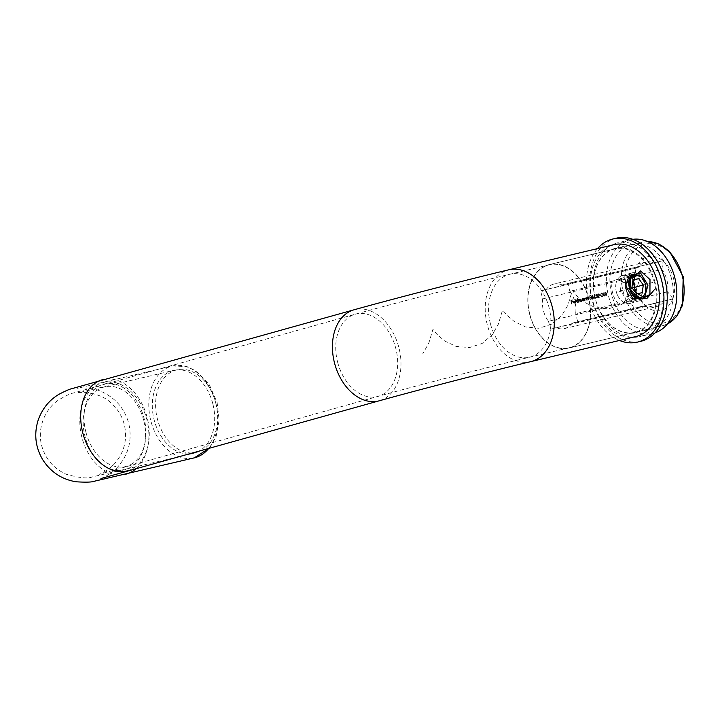 <?xml version="1.0" encoding="UTF-8"?>
<svg xmlns="http://www.w3.org/2000/svg" width="720" height="720" viewBox="0 0 720 720"><rect width="100%" height="100%" fill="white"/><g stroke="black" fill="none" stroke-linecap="round" stroke-linejoin="round"><path stroke-width="0.54" stroke-dasharray="3.6 2.7" d="M574.317 303.012L573.381 302.175L575.091 301.761L573.831 300.501L573.138 302.166L574.092 303.426L575.118 302.373L574.317 303.012M577.557 298.494A22.887 16.326 -103.4 0 0 577.818 300.159L576.945 299.754L576.207 301.41L577.206 302.688L578.187 301.887A22.887 16.326 -103.4 0 0 578.304 302.355L578.538 302.301A22.887 16.326 76.6 0 1 577.791 298.44L577.215 298.593L577.791 298.44M583.569 298.224A22.887 16.326 -103.4 0 0 583.659 298.737L582.795 298.359L582.057 300.015L583.056 301.284L584.037 300.492A22.887 16.326 -103.4 0 0 584.154 300.96L584.388 300.906A22.887 16.326 76.6 0 1 583.803 298.17L583.236 298.314L583.803 298.17M587.124 300.249L587.358 300.195A22.887 16.326 76.6 0 1 587.124 299.214L587.511 297.585L588.258 298.629A22.887 16.326 -103.4 0 0 588.564 299.907L588.798 299.853A22.887 16.326 76.6 0 1 588.474 298.467L587.493 297.234L586.863 297.954A22.887 16.326 76.6 0 1 586.782 297.459L586.548 297.513A22.887 16.326 -103.4 0 0 587.124 300.249L586.8 300.348A23.364 16.668 76.6 0 1 586.215 297.603L586.548 297.513M586.215 297.603L586.449 297.549A23.364 16.668 -103.4 0 0 586.53 298.053L587.16 297.333L588.141 298.557A23.364 16.668 -103.4 0 0 588.465 299.943L588.231 299.997A23.364 16.668 76.6 0 1 587.934 298.719L587.511 297.585L587.007 298.467M592.128 296.82L592.056 297.981L593.127 298.917L593.658 297.585L592.398 296.757L592.632 294.894L591.795 296.91L592.632 294.894M596.367 294.408L596.988 294.885L596.421 295.659A22.887 16.326 -103.4 0 0 596.493 296.046L597.465 296.649L596.988 297.594L595.944 297.09L597.078 297.972L597.69 296.559L597.222 294.831L596.286 294.021L595.917 295.128M599.904 295.893L600.903 295.65A22.887 16.326 76.6 0 1 600.822 295.263L599.823 295.506A22.887 16.326 -103.4 0 0 599.904 295.893L599.571 295.983A23.364 16.668 76.6 0 1 599.49 295.596L599.823 295.506M603.198 295.506L604.431 295.209A22.887 16.326 -103.4 0 0 604.638 296.073L604.872 296.01A22.887 16.326 76.6 0 1 604.665 295.155L604.971 295.083A22.887 16.326 76.6 0 1 604.881 294.705L604.584 294.777A22.887 16.326 76.6 0 1 604.125 292.149L603.198 295.506L604.08 292.167M542.691 298.899L634.662 276.939A22.887 16.326 76.6 0 0 640.449 299.313L548.478 321.273A22.887 16.326 76.6 0 1 542.691 298.899L540.639 290.97L636.12 268.155A27.702 19.764 -103.4 0 1 662.823 260.739L562.158 284.985A22.887 16.326 76.6 0 0 553.851 284.049L645.822 262.089A22.887 16.326 76.6 0 1 654.129 263.025M606.303 295.776L606.762 293.598L605.538 291.816L604.989 294.021L606.303 295.776M601.641 293.148L602.325 293.787L601.398 296.847L603.171 296.424A22.887 16.326 76.6 0 1 603.072 296.037L601.866 296.334L602.559 293.697L601.605 292.752L601.173 294.174M598.437 293.913L599.121 294.552L598.194 297.612L599.967 297.189A22.887 16.326 76.6 0 1 599.868 296.811L598.653 297.099L599.346 294.462L598.392 293.517L597.969 294.939M594.135 296.343L594.063 297.495L595.125 298.44L595.665 297.108L594.405 296.28L594.63 294.417L593.802 296.433L594.63 294.417M590.004 295.623L590.049 297.585L591.381 297.936L590.94 299.043L589.968 298.566L590.688 299.511L591.615 297.891L590.265 297.009L590.238 295.974L591.129 295.767A22.887 16.326 76.6 0 1 591.075 295.371L589.662 295.722L591.075 295.371M590.733 295.461A23.364 16.668 -103.4 0 0 590.787 295.857L589.905 296.064L589.932 297.099L591.282 297.99L590.688 299.511L589.644 298.656L590.607 299.133L591.048 298.026L590.247 297.351L589.716 297.684L590.229 297.351M584.919 300.78L585.153 300.726A22.887 16.326 76.6 0 1 584.919 299.736L585.306 298.116L586.053 299.16A22.887 16.326 -103.4 0 0 586.359 300.438L586.593 300.384A22.887 16.326 76.6 0 1 586.269 298.989L585.288 297.765L584.658 298.485A22.887 16.326 76.6 0 1 584.577 297.981L584.343 298.044A22.887 16.326 -103.4 0 0 584.919 300.78L584.586 300.87A23.364 16.668 76.6 0 1 584.01 298.134L584.343 298.044M584.01 298.134L584.244 298.08A23.364 16.668 -103.4 0 0 584.325 298.575L584.955 297.855L585.936 299.079A23.364 16.668 -103.4 0 0 586.26 300.474L586.026 300.528A23.364 16.668 76.6 0 1 585.72 299.25L585.306 298.116L584.793 298.998M579.069 302.175L579.303 302.121A22.887 16.326 76.6 0 1 579.033 300.978L579.393 299.529L580.05 300.483A22.887 16.326 -103.4 0 0 580.374 301.86L580.608 301.806A22.887 16.326 76.6 0 1 580.356 300.753L580.698 299.214L581.337 300.078A22.887 16.326 -103.4 0 0 581.679 301.554L581.913 301.5A22.887 16.326 76.6 0 1 581.571 300.024L580.68 298.863L580.095 299.7L579.375 299.178L578.808 299.862A22.887 16.326 76.6 0 1 578.727 299.385L578.493 299.439A22.887 16.326 -103.4 0 0 579.069 302.175L578.736 302.265A23.364 16.668 76.6 0 1 578.16 299.529L578.493 299.439M575.829 302.949L576.063 302.895A22.887 16.326 76.6 0 1 575.316 299.034L575.082 299.088A22.887 16.326 -103.4 0 0 575.829 302.949L575.496 303.039A23.364 16.668 76.6 0 1 574.74 299.178L575.082 299.088M571.851 303.903L572.085 303.84A22.887 16.326 76.6 0 1 571.671 302.022L572.706 301.779A22.887 16.326 76.6 0 1 572.634 301.392L571.599 301.635A22.887 16.326 76.6 0 1 571.401 300.474L572.436 300.222A22.887 16.326 76.6 0 1 572.382 299.835L571.113 300.132A22.887 16.326 -103.4 0 0 571.851 303.903L571.518 303.993A23.364 16.668 76.6 0 1 570.78 300.231L571.113 300.132M618.156 279.819L661.824 269.388A22.887 16.326 76.6 0 1 667.611 291.762L623.934 302.193L628.434 296.658L629.091 288.999L624.798 282.582L618.156 279.819A12.042 8.442 74.5 0 0 615.501 279.954A12.042 8.442 74.5 0 0 613.521 280.926C609.066 284.4 613.593 302.004 619.308 303.3A12.042 8.442 74.5 0 0 621.954 303.165A12.042 8.442 74.5 0 0 623.934 302.193M640.449 299.313L645.705 306.144A27.702 19.764 -103.4 0 1 635.976 268.542L634.662 276.939M553.851 284.049A22.887 16.326 76.6 0 0 546.273 289.404L638.244 267.435A22.887 16.326 76.6 0 1 645.822 262.089M638.244 267.435L636.12 268.155M664.02 301.266L572.049 323.226A22.887 16.326 76.6 0 1 564.48 328.572A22.887 16.326 76.6 0 1 556.164 327.645L648.135 305.685A22.887 16.326 76.6 0 0 656.451 306.612A22.887 16.326 76.6 0 0 664.02 301.266L672.714 298.98A27.702 19.764 -103.4 0 1 646.011 306.396L648.135 305.685M529.686 314.505A42.885 30.582 76.6 0 1 549.207 264.609A42.885 30.582 76.6 0 1 588.915 299.214A42.885 30.582 76.6 0 1 569.124 348.021A42.885 30.582 76.6 0 1 529.686 314.505A42.885 30.582 76.6 0 1 549.207 264.609A42.885 30.582 76.6 0 1 588.915 299.214A42.885 30.582 76.6 0 1 569.124 348.021A42.885 30.582 76.6 0 1 529.686 314.505M642.834 285.183C643.806 292.338 641.754 296.973 636.669 299.079C627.561 302.382 620.928 277.668 630.216 275.868C635.832 275.085 640.044 278.19 642.834 285.183C640.044 278.19 635.832 275.085 630.216 275.868C620.919 277.668 627.561 302.382 636.669 299.079C641.754 296.973 643.806 292.347 642.834 285.183M662.823 260.739L663.138 260.991A27.702 19.764 -103.4 0 1 672.858 298.593L672.714 298.98M548.478 321.273L550.53 329.211L556.164 327.645M546.273 289.404L540.639 290.97M613.521 280.926L569.853 291.357L567.801 283.419L562.158 284.985M569.853 291.357A22.887 16.326 76.6 0 1 575.64 313.722L619.308 303.3M572.049 323.226L577.692 321.66L575.64 313.722M672.858 298.593L667.611 291.762M661.824 269.388L663.138 260.991M577.692 321.66L672.948 298.917M567.801 283.419L663.057 260.676M550.53 329.211L645.786 306.459M604.656 294.111L605.196 291.906L606.429 293.688L605.979 295.866L604.989 294.021M605.223 293.967L605.592 292.203L606.627 294.615L606.222 295.389L604.89 294.057L606.222 295.389M605.889 295.479L606.294 294.714L605.592 292.203M605.259 292.302L604.89 294.057M603.792 292.248A23.364 16.668 -103.4 0 0 604.251 294.867L604.584 294.777M604.251 294.867L604.881 294.705M604.332 295.245A23.364 16.668 -103.4 0 0 604.548 296.109L604.872 296.01M604.314 296.163A23.364 16.668 76.6 0 1 604.098 295.308L604.431 295.209M604.098 295.308L602.865 295.596M604.35 294.831L603.567 295.011L604.035 293.193A22.887 16.326 -103.4 0 0 604.35 294.831L604.017 294.921A23.364 16.668 76.6 0 1 603.702 293.283L604.035 293.193M603.702 293.283L603.567 295.011M603.243 295.11L604.017 294.921M600.606 294.318L601.263 292.851L602.559 293.697M602.226 293.796L601.866 296.334M601.533 296.424L603.072 296.037M602.838 296.514L601.398 296.847M601.065 296.937L602.055 295.056M601.722 295.155L602.325 293.787M601.992 293.877L601.308 293.247M599.49 295.596L600.822 295.263M600.57 295.74L599.571 295.983M597.402 295.083L598.059 293.616L599.346 294.462M599.013 294.561L598.653 297.099M598.32 297.189L599.868 296.811M599.634 297.279L598.194 297.612M597.861 297.702L598.842 295.83M598.509 295.92L599.121 294.552M598.788 294.642L598.095 294.012M595.35 295.272L596.313 294.021L597.222 294.831M596.889 294.921L597.051 295.677M596.718 295.767L597.393 295.929M597.06 296.028L597.69 296.559M597.357 296.649L597.078 297.972M596.745 298.071L595.944 297.09M595.611 297.18L596.178 297.036M595.845 297.126L596.502 297.495M596.169 297.594L597.465 296.649M597.132 296.739L596.493 296.046M596.169 296.136A23.364 16.668 76.6 0 1 596.088 295.749L596.988 294.885M596.655 294.975L596.034 294.507M594.297 294.516L594.846 294.588M594.504 294.678L594.405 296.28M594.072 296.379L594.666 296.181M594.333 296.271L595.665 297.108M595.332 297.198L595.125 298.44M594.801 298.53L594.063 297.495M593.73 297.594L593.802 296.433M594.693 296.577L595.44 297.189L595.044 298.062L594.297 297.459L594.693 296.577L594.297 297.459M593.973 297.549L594.711 298.152L595.44 297.189M595.107 297.279L594.36 296.676M592.29 294.993L592.839 295.065M592.497 295.155L592.398 296.757M592.065 296.856L592.659 296.658M592.326 296.757L593.658 297.585M593.334 297.684L593.127 298.917M592.794 299.016L592.056 297.981M591.723 298.071L591.795 296.91M592.686 297.054L593.433 297.666L593.037 298.539L592.299 297.936L592.686 297.054L592.299 297.936M591.966 298.026L592.704 298.629L593.433 297.666M593.1 297.756L592.353 297.153M589.662 295.722L589.716 297.684L590.58 297.261M586.674 298.566L586.791 299.304A23.364 16.668 -103.4 0 0 587.034 300.285L587.358 300.195M584.469 299.088L584.586 299.835A23.364 16.668 -103.4 0 0 584.82 300.816L585.153 300.726M583.47 298.26A23.364 16.668 -103.4 0 0 584.055 300.996L584.388 300.906M583.821 301.05A23.364 16.668 76.6 0 1 583.704 300.582L584.037 300.492M583.704 300.582L583.056 301.284L582.057 300.015M581.724 300.105L582.795 298.359M582.462 298.449L583.659 298.737M583.326 298.827A23.364 16.668 76.6 0 1 583.236 298.314M582.849 298.701L583.83 299.61L583.308 300.861L582.291 299.961L582.849 298.701L582.291 299.961M581.958 300.06L582.975 300.951L583.83 299.61M583.497 299.7L582.516 298.791M578.16 299.529L578.727 299.385M578.394 299.475A23.364 16.668 -103.4 0 0 578.475 299.952L578.808 299.862M578.475 299.952L579.006 299.412M578.673 299.502L579.375 299.178M579.042 299.268L580.095 299.7M579.762 299.79L580.68 298.863M580.347 298.953L581.238 300.114A23.364 16.668 -103.4 0 0 581.58 301.59L581.913 301.5M581.346 301.644A23.364 16.668 76.6 0 1 581.004 300.168L580.698 299.214M580.365 299.304L580.023 300.843A23.364 16.668 -103.4 0 0 580.275 301.896L580.608 301.806M580.041 301.959A23.364 16.668 76.6 0 1 579.717 300.573L579.393 299.529M579.06 299.619L578.7 301.068A23.364 16.668 -103.4 0 0 578.97 302.211L579.303 302.121M577.449 298.539A23.364 16.668 -103.4 0 0 578.205 302.391L578.538 302.301M577.971 302.454A23.364 16.668 76.6 0 1 577.854 301.986L578.187 301.887M577.854 301.986L577.206 302.688L576.207 301.41M575.874 301.509L576.945 299.754M576.612 299.853L577.818 300.159M577.485 300.249A23.364 16.668 76.6 0 1 577.215 298.593M576.999 300.096L577.98 301.005L577.458 302.256L576.441 301.365L576.999 300.096L576.441 301.365M576.108 301.455L577.125 302.346L577.98 301.005M577.656 301.095L576.666 300.186M574.74 299.178L575.316 299.034M574.974 299.124A23.364 16.668 -103.4 0 0 575.73 302.985L576.063 302.895M574.542 302.364L574.092 303.426L572.805 302.256L573.498 300.591L574.758 301.86L573.057 302.265L573.984 303.102L574.875 302.265M574.785 301.482L573.336 301.833L573.903 300.834L574.785 301.482L573.543 300.933M573.903 300.834L573.336 301.833M573.003 301.923L574.452 301.572M570.78 300.231L572.382 299.835M572.103 300.321L571.401 300.474M571.068 300.564A23.364 16.668 -103.4 0 0 571.266 301.734L571.599 301.635M571.266 301.734L572.634 301.392M572.373 301.869L571.671 302.022M571.338 302.121A23.364 16.668 -103.4 0 0 571.752 303.939L572.085 303.84M635.823 336.555A47.214 33.678 76.6 0 1 592.398 299.646A47.214 33.678 76.6 0 1 613.89 244.701M641.745 277.632C638.865 275.22 636.057 274.347 633.312 275.004L615.501 279.954M621.954 303.165L639.756 298.215C642.231 297.45 644.103 295.533 645.381 292.455M595.377 298.818A42.885 30.582 76.6 0 1 614.898 248.922A42.885 30.582 76.6 0 1 654.606 283.527A42.885 30.582 76.6 0 1 634.815 332.334A42.885 30.582 76.6 0 1 595.377 298.818M529.848 314.46A42.642 30.411 -103.4 0 0 569.07 347.787A42.642 30.411 -103.4 0 0 588.744 299.25A42.642 30.411 -103.4 0 0 549.261 264.843A42.642 30.411 -103.4 0 0 529.848 314.46M212.805 403.74A42.642 30.411 -103.4 0 0 173.592 370.413A42.642 30.411 -103.4 0 0 153.909 418.95A42.642 30.411 -103.4 0 0 193.392 453.366A42.642 30.411 -103.4 0 0 212.805 403.74M645.966 291.825A14.454 10.125 -105.5 0 1 639.495 300.789A14.454 10.125 -105.5 0 1 629.001 296.037A14.454 10.125 -105.5 0 1 625.275 281.907A14.454 10.125 -105.5 0 1 631.746 272.934A14.454 10.125 -105.5 0 1 644.472 281.574A14.454 10.125 -105.5 0 1 645.93 286.83A14.454 10.125 -105.5 0 1 645.966 291.825M615.834 284.526A14.454 10.125 -105.5 0 1 622.314 275.562A14.454 10.125 -105.5 0 1 635.94 286.776A14.454 10.125 -105.5 0 1 630.054 303.417A14.454 10.125 -105.5 0 1 617.328 294.777A14.454 10.125 -105.5 0 1 615.87 289.521A14.454 10.125 -105.5 0 1 615.834 284.526M616.185 291.087L616.41 292.626A2.169 1.521 -105.5 0 1 616.185 291.843A2.169 1.521 -105.5 0 1 616.185 291.087M624.978 297.207L630.666 295.848L631.701 288.171L627.048 281.862L621.36 283.221L620.325 290.889L624.978 297.207L636.57 293.985M620.325 290.889L631.917 287.667M621.36 283.221L632.952 279.999M627.048 281.862L632.925 280.224M631.701 288.171L632.187 288.036M630.666 295.848L642.258 292.626M671.418 278.343A43.362 30.924 -103.4 0 0 631.539 244.449A43.362 30.924 -103.4 0 0 611.523 293.814A43.362 30.924 -103.4 0 0 651.681 328.806A43.362 30.924 -103.4 0 0 671.418 278.343M654.993 282.267A43.362 30.924 -103.4 0 0 615.114 248.373A43.362 30.924 -103.4 0 0 595.107 297.729A43.362 30.924 -103.4 0 0 635.256 332.721A43.362 30.924 -103.4 0 0 654.993 282.267M632.808 239.319A48.177 34.362 -103.4 0 0 630.423 239.76A48.177 34.362 -103.4 0 0 608.184 294.606A48.177 34.362 -103.4 0 0 652.797 333.486A48.177 34.362 -103.4 0 0 655.128 332.811M661.59 280.557A48.177 34.362 -103.4 0 0 617.283 242.901A48.177 34.362 -103.4 0 0 595.044 297.747A48.177 34.362 -103.4 0 0 639.657 336.627A48.177 34.362 -103.4 0 0 661.59 280.557M616.158 238.212A53.001 37.8 -103.4 0 0 591.705 298.539A53.001 37.8 -103.4 0 0 640.782 341.316M597.519 248.607A53.001 37.8 -103.4 0 0 588.42 299.331A53.001 37.8 -103.4 0 0 619.452 340.461M640.314 276.426L637.623 285.885L631.26 296.532L621.009 305.037L608.121 308.916L594.846 307.431L583.596 301.869L575.991 295.083L572.283 290.394L568.008 304.992L561.753 315.639L551.601 324.243L538.749 328.266L525.456 326.907L514.116 321.426L506.412 314.631L502.614 309.843L498.393 324.09L492.246 334.755L482.175 343.449L469.377 347.607L456.057 346.383L444.645 340.974L436.833 334.179L432.945 329.301L428.769 343.197L422.73 353.862M652.446 282.51L619.326 291.717M647.766 241.65A42.885 30.582 -103.4 0 0 642.816 242.253A42.885 30.582 -103.4 0 0 623.295 292.149A42.885 30.582 -103.4 0 0 662.733 325.665A42.885 30.582 -103.4 0 0 667.422 323.964M626.598 291.303A40.473 28.863 76.6 0 1 659.556 245.772A40.473 28.863 76.6 0 1 677.106 313.632A40.473 28.863 76.6 0 1 626.598 291.303M208.935 448.137A47.214 33.678 -103.4 0 0 215.784 402.912A47.214 33.678 -103.4 0 0 172.359 366.003A47.214 33.678 -103.4 0 0 150.57 419.751A47.214 33.678 -103.4 0 0 194.292 457.857M136.575 468.243A47.214 33.678 -103.4 0 0 146.808 419.382A47.214 33.678 -103.4 0 0 103.383 382.473A47.214 33.678 -103.4 0 0 81.594 436.221A47.214 33.678 -103.4 0 0 125.316 474.327M127.629 470.736A47.214 33.084 74.5 0 0 147.177 417.555A47.214 33.084 74.5 0 0 102.339 379.746M379.35 400.77A47.214 33.084 74.5 0 0 398.889 347.589A47.214 33.084 74.5 0 0 354.06 309.789M530.712 361.647A47.214 33.678 76.6 0 1 487.287 324.747A47.214 33.678 76.6 0 1 508.779 269.802M215.757 403.047A42.399 30.24 76.6 0 1 181.233 450.738A42.399 30.24 76.6 0 1 162.846 379.656A42.399 30.24 76.6 0 1 215.757 403.047M143.658 420.255A42.642 30.411 -103.4 0 0 104.445 386.928A42.642 30.411 -103.4 0 0 85.041 436.545A42.642 30.411 -103.4 0 0 124.254 469.872A42.642 30.411 -103.4 0 0 143.658 420.255M85.914 432.18A42.642 29.88 74.5 0 0 126.405 466.326A42.642 29.88 74.5 0 0 143.775 417.24A42.642 29.88 74.5 0 0 103.572 384.156A42.642 29.88 74.5 0 0 85.914 432.18M337.635 362.223A42.642 29.88 74.5 0 0 378.126 396.36A42.642 29.88 74.5 0 0 395.775 348.336A42.642 29.88 74.5 0 0 355.284 314.199A42.642 29.88 74.5 0 0 337.635 362.223M490.437 323.874A42.642 30.411 76.6 0 1 509.841 274.248A42.642 30.411 76.6 0 1 549.333 308.664A42.642 30.411 76.6 0 1 529.65 357.201A42.642 30.411 76.6 0 1 490.437 323.874M564.48 328.572L656.451 306.612M647.703 241.623L642.816 242.253L549.207 264.609L614.898 248.922M667.377 324.018L662.733 325.665L569.124 348.021L634.815 332.334M100.926 478.539C99.405 479.331 110.709 474.975 117.666 467.019C128.754 454.329 132.426 439.731 128.682 423.207C124.713 409.077 116.163 398.772 103.032 392.31C92.493 386.514 75.582 388.062 77.58 388.278L172.359 366.003L186.921 366.543L196.641 371.295L209.241 384.525L217.143 402.624L219.141 420.183L216.072 436.608L209.709 447.921M549.261 264.843L509.841 274.248C469.53 283.842 395.937 302.859 355.284 314.199L72.999 393.129C70.857 393.345 66.141 395.577 58.86 399.807C46.062 407.925 36.729 426.861 41.688 445.707C45.468 459.009 53.622 468.522 66.159 474.237C79.326 477.963 88.011 478.854 92.214 476.928L193.392 453.366M569.07 347.787L529.65 357.201C490.653 366.471 417.492 385.38 378.126 396.36L99.369 474.237C97.803 475.119 109.647 470.367 116.055 461.898C122.094 454.356 125.28 445.734 125.595 436.023C125.64 422.775 120.744 411.714 110.925 402.84C98.019 390.294 75.159 392.4 78.309 392.796L173.592 370.413M631.746 272.934L622.314 275.562M639.495 300.789L630.054 303.417M616.41 292.626L617.328 294.777M616.185 291.843L615.87 289.521M644.688 282.078L644.472 281.574M645.858 286.281L645.93 286.83M631.539 244.449L615.114 248.373M651.681 328.806L635.256 332.721M630.423 239.76L617.283 242.901M652.797 333.486L639.657 336.627"/><path stroke-width="1.08" d="M530.712 361.647A47.214 33.678 76.6 0 0 552.501 307.899A47.214 33.678 76.6 0 0 508.779 269.802L613.89 244.701A47.214 33.678 76.6 0 1 657.612 282.807A47.214 33.678 76.6 0 1 635.823 336.555L530.712 361.647C491.787 370.899 418.644 389.808 379.35 400.77L100.962 478.53M645.381 292.455L645.822 284.346L641.745 277.632M633.312 275.004C623.88 276.849 630.54 301.554 639.756 298.215M631.917 287.667L636.57 293.985L642.258 292.626L643.293 284.949L638.64 278.64L632.952 279.999L631.917 287.667M645.885 290.277A11.565 8.1 74.5 0 0 645.858 286.281A11.565 8.1 74.5 0 0 644.688 282.078A11.565 8.1 74.5 0 0 631.332 277.344A11.565 8.1 74.5 0 0 633.96 295.452A11.565 8.1 74.5 0 0 645.885 290.277M632.925 280.224L638.64 278.64M632.187 288.036L643.293 284.949M655.128 332.811A48.177 34.362 -103.4 0 0 674.73 277.425A48.177 34.362 -103.4 0 0 632.808 239.319M619.452 340.461A53.001 37.8 -103.4 0 0 637.497 342.099L640.782 341.316A53.001 37.8 -103.4 0 0 664.902 279.639A53.001 37.8 -103.4 0 0 616.158 238.212L612.873 238.995A53.001 37.8 -103.4 0 0 597.519 248.607M637.497 342.099A53.001 37.8 -103.4 0 0 661.617 280.422A53.001 37.8 -103.4 0 0 612.873 238.995M654.579 289.431L646.713 298.728L635.49 292.554L632.583 277.857L640.548 270.954L650.007 279.594L649.926 294.48L639.765 299.439L630.045 289.206L630.792 275.193L640.548 272.961L647.973 285.138L644.265 298.53L632.862 298.611L625.644 285.471L629.892 273.717L640.314 276.426M667.422 323.964A42.885 30.582 -103.4 0 0 682.524 276.858A42.885 30.582 -103.4 0 0 647.766 241.65M508.779 269.802C468.396 279.405 394.776 298.431 354.06 309.789L72.18 388.575C69.903 388.98 65.448 390.915 58.824 394.38C49.356 400.059 42.561 408.384 38.421 419.364C33.84 433.314 35.208 446.661 42.534 459.405C50.508 471.933 61.704 479.394 76.095 481.788C86.139 482.418 92.34 482.202 94.68 481.149L194.292 457.857A47.214 33.678 -103.4 0 0 208.935 448.137M125.316 474.327A47.214 33.678 -103.4 0 0 136.575 468.243M102.339 379.746A47.214 33.084 74.5 0 0 83.115 434.097A47.214 33.084 74.5 0 0 127.629 470.736M354.06 309.789A47.214 33.084 74.5 0 0 334.827 364.14A47.214 33.084 74.5 0 0 379.35 400.77M667.377 324.018L676.431 316.719L682.443 305.406L683.199 276.696L669.555 251.415L659.079 244.044L647.703 241.623M209.709 447.921L194.292 457.857"/></g></svg>
